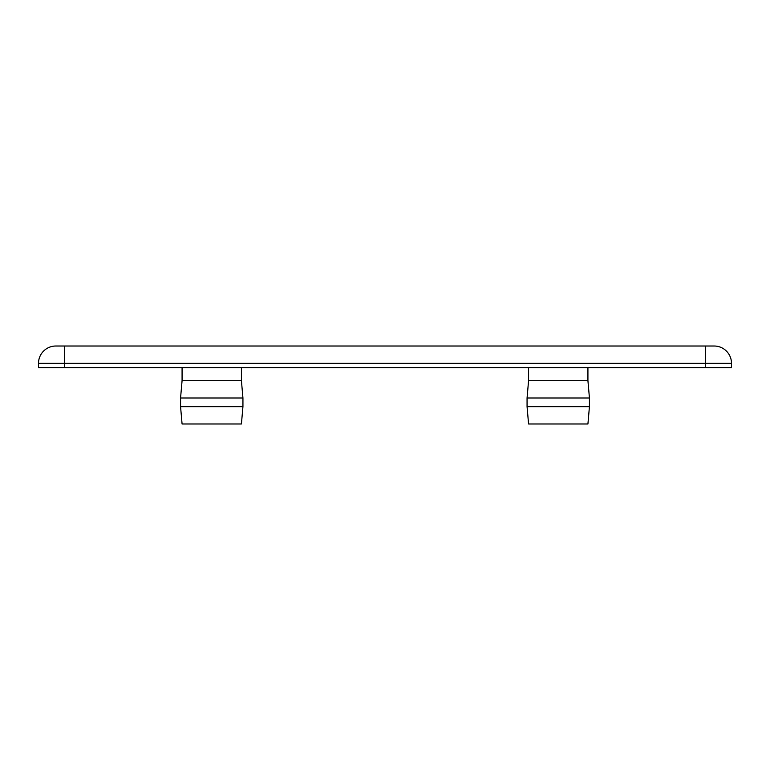 <?xml version="1.0" encoding="UTF-8"?>
<svg xmlns="http://www.w3.org/2000/svg" width="770" height="770" viewBox="0 0 770 770"><rect width="100%" height="100%" fill="white"/><g stroke="black" fill="none" stroke-linecap="round" stroke-linejoin="round"><path stroke-width="1.16" d="M180.565 406.656L182.076 423.981L241.424 423.981L242.935 406.656L242.935 397.994L180.565 397.994L180.565 406.656L242.935 406.656M180.565 397.994L182.076 380.669L241.424 380.669L242.935 397.994M241.424 380.669L241.424 367.675M527.065 406.656L528.576 423.981L587.924 423.981L589.435 406.656L589.435 397.994L527.065 397.994L527.065 406.656L589.435 406.656M527.065 397.994L528.576 380.669L587.924 380.669L589.435 397.994M587.924 380.669L587.924 367.675M705.513 346.019L55.825 346.019A17.325 17.325 0 0 0 38.5 363.344L705.513 363.344L705.513 346.019L714.175 346.019A17.325 17.325 0 0 1 731.5 363.344L731.5 367.675L731.5 363.344L705.513 363.344L705.513 367.675L38.5 367.675L38.5 363.344L38.5 367.675M731.5 367.675L705.513 367.675M64.487 346.019L64.487 367.675M182.076 380.669L182.076 367.675M528.576 380.669L528.576 367.675"/></g></svg>
